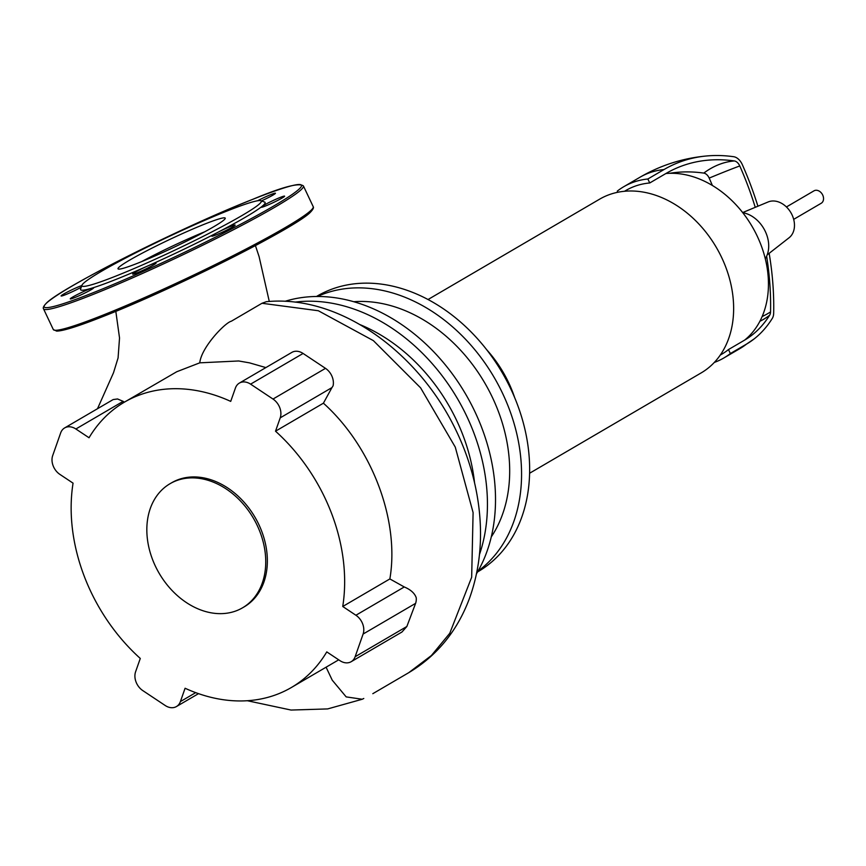 <?xml version="1.0" encoding="UTF-8"?>
<svg xmlns="http://www.w3.org/2000/svg" width="866" height="866" viewBox="0 0 866 866"><rect width="100%" height="100%" fill="white"/><g stroke="black" fill="none" stroke-linecap="round" stroke-linejoin="round"><path stroke-width="1.3" d="M514.653 397.581A104.212 79.131 -120.3 0 0 486.627 349.658M529.613 473.237L701.2 372.889A100.618 76.403 -120.3 0 0 719.17 252.526A100.618 76.403 -120.3 0 0 607.521 195.315A100.618 76.403 -120.3 0 0 599.608 199.18L428.02 299.528M720.274 355.071L721.714 354.226A94.87 72.03 -120.3 0 0 728.479 349.561L744.63 340.111A94.87 72.03 -120.3 0 0 757.241 236.18A94.87 72.03 -120.3 0 0 665.889 173.525L649.738 182.975A94.87 72.03 -120.3 0 0 633.392 186.807A94.87 72.03 -120.3 0 0 625.923 190.444L624.483 191.289M767.179 254.875L789.088 237.749A20.838 15.826 -120.3 0 0 790.961 212.787A20.838 15.826 -120.3 0 0 768.348 201.875A20.838 15.826 -120.3 0 0 768.153 201.951A20.838 15.826 -120.3 0 0 767.969 202.027M765.284 258.696A28.751 21.823 -120.3 0 0 765.089 230.995A28.751 21.823 -120.3 0 0 742.757 212.69M769.16 253.327A245.771 158.879 -111.7 0 1 773.663 313.286A12.005 7.762 -111.7 0 1 772.299 318.407A156.345 101.073 -111.7 0 1 754.275 338.812A156.345 101.073 -111.7 0 1 746.514 344.105L730.363 353.545A99.179 75.31 59.7 0 1 723.889 357.95A99.179 75.31 59.7 0 1 714.331 362.421M766.637 256.195A241.343 156.021 -111.7 0 1 770.545 311.912A7.578 4.904 -111.7 0 1 769.69 315.148A151.918 98.215 -111.7 0 1 752.89 334.395A151.918 98.215 -111.7 0 1 744.63 340.111M665.889 173.525A237.565 153.574 -111.7 0 1 709.416 160.058A237.565 153.574 -111.7 0 1 734.346 160.946A7.578 4.904 -111.7 0 1 739.77 165.947A241.343 156.021 -111.7 0 1 755.249 207.331M669.58 173.319A237.565 153.574 -111.7 0 1 703.766 173.092A7.578 4.904 -111.7 0 1 709.189 178.093A241.343 156.021 -111.7 0 1 712.372 185.486M706.873 155.945C682.971 158.11 660.65 165.222 639.898 177.281A99.179 75.31 59.7 0 1 664.005 169.541A241.993 156.432 -111.7 0 1 706.873 155.945A241.993 156.432 -111.7 0 1 733.74 156.724A12.005 7.762 -111.7 0 1 742.324 164.648A245.771 158.879 -111.7 0 1 757.912 206.216M617.815 192.274L617.274 191.126A99.179 75.31 59.7 0 1 623.747 186.72A99.179 75.31 59.7 0 1 647.855 178.991L649.738 182.975M664.005 169.541L647.855 178.991M728.479 349.561L730.363 353.545M786.425 206.963L813.975 190.845A7.188 5.456 59.7 0 1 822.7 195.023A7.188 5.456 59.7 0 1 821.228 203.25L793.678 219.369M175.657 480.966A71.867 54.569 -120.3 0 0 170.007 483.726A71.867 54.569 -120.3 0 0 157.168 569.698A71.867 54.569 -120.3 0 0 236.916 610.562A71.867 54.569 -120.3 0 0 242.567 607.802A71.867 54.569 -120.3 0 0 255.405 521.83A71.867 54.569 -120.3 0 0 175.657 480.966M242.567 607.802L244.19 606.86A71.867 54.569 -120.3 0 0 257.018 520.888A71.867 54.569 -120.3 0 0 177.27 480.024A71.867 54.569 -120.3 0 0 171.62 482.784L170.007 483.726M478.043 571.105A159.55 121.143 -120.3 0 0 495.633 379.979A159.55 121.143 -120.3 0 0 321.589 294.721A159.55 121.143 -120.3 0 0 317.432 296.486M477.556 571.95L478.205 571.571A159.55 121.143 -120.3 0 0 506.697 380.715A159.55 121.143 -120.3 0 0 329.665 290.002A159.55 121.143 -120.3 0 0 317.108 296.118L316.458 296.497M474.557 482.817A159.55 121.143 -120.3 0 0 360.094 324.663M491.293 536.877A145.185 110.231 -120.3 0 0 484.744 382.924A145.185 110.231 -120.3 0 0 353.772 301.725M476.517 573.736A173.925 132.054 -120.3 0 0 455.364 378.106A173.925 132.054 -120.3 0 0 285.12 301.281M479.461 554.576A173.925 132.054 -120.3 0 0 444.864 379.438A173.925 132.054 -120.3 0 0 295.1 302.115M261.997 303.273L318.331 310.742L373.387 340.641L420.605 387.849L455.267 447.105L473.096 512.585L471.667 577.254L449.757 633.295L431.42 655.508L408.763 672.665C436.929 655.8 457.107 631.206 469.296 598.871C479.861 569.806 482.968 538.598 478.617 505.257C475.033 478.173 466.882 451.944 454.163 426.57C416.968 351.877 339.559 294.44 266.284 301.704L261.997 303.273L231.309 321.232C225.203 322.542 201.323 347.298 199.775 362.832L238.691 360.97L249.484 362.854L265.873 367.585M195.705 692.638L180.399 701.59A14.376 10.912 59.7 0 1 176.447 706.548A14.376 10.912 59.7 0 1 165.2 705.498L142.793 690.592A14.376 10.912 59.7 0 1 135.594 671.789L140.281 658.452A165.309 125.505 -120.3 0 1 73.058 483.152L59.895 474.395A14.376 10.912 59.7 0 1 52.685 455.603L60.674 432.903A14.376 10.912 59.7 0 1 64.614 427.945A14.376 10.912 59.7 0 1 75.872 428.995L123.145 401.348L124.379 402.17M180.399 701.59L185.086 688.253A165.309 125.505 -120.3 0 0 291.355 687.517A165.309 125.505 -120.3 0 0 326.774 651.892L339.937 660.65A14.376 10.912 59.7 0 0 351.185 661.7L401.965 632.007L406.858 626.497L355.125 656.742A14.376 10.912 59.7 0 1 351.185 661.7M355.125 656.742L363.114 634.042L415.604 603.353A14.376 10.912 -120.3 0 0 416.221 597.702C414.652 593.221 410.657 589.638 404.27 586.964L355.904 615.25A14.376 10.912 59.7 0 1 363.114 634.042M355.904 615.25L342.741 606.492A165.309 125.505 -120.3 0 0 275.518 431.192L280.216 417.845L331.949 387.6L323.408 403.188L275.518 431.192M331.949 387.6L333.074 385.857A14.376 10.912 -120.3 0 0 325.497 368.353L273.007 399.053A14.376 10.912 59.7 0 1 280.216 417.845M273.007 399.053L250.599 384.147L303.089 353.458A14.376 10.912 -120.3 0 0 291.842 352.397L239.352 383.097A14.376 10.912 59.7 0 1 250.599 384.147M199.775 362.832L176.761 371.731L124.455 402.127A165.309 125.505 -120.3 0 1 230.713 401.391L235.411 388.055A14.376 10.912 59.7 0 1 239.352 383.097M124.455 402.127A165.309 125.505 -120.3 0 0 89.036 437.752L75.872 428.995M64.614 427.945L113.165 399.562L117.559 398.966L123.145 401.348M325.497 368.353L303.089 353.458M406.858 626.497L415.604 603.353M342.741 606.492L389.862 578.932L404.27 586.964M363.785 698.472L362.237 699.252L346.184 696.892L332.23 680.167L326.092 667.199M323.408 403.188C371.99 446.824 399.843 520.542 389.862 578.932M338.703 659.827L291.355 687.517M129.575 260.168A59.289 4.438 154.7 0 1 188.355 230.962A59.289 4.438 154.7 0 1 225.225 218.135A59.289 4.438 154.7 0 1 213.664 226.784A59.289 4.438 154.7 0 1 154.884 255.99A59.289 4.438 154.7 0 1 118.014 268.817A59.289 4.438 154.7 0 1 129.575 260.168M141.569 261.651A59.289 4.438 154.7 0 1 204.733 231.785M260.796 200.706L264.606 202.059A102.058 7.632 154.7 0 1 261.64 206.693A12.936 0.963 154.7 0 1 280.173 197.448A12.936 0.963 154.7 0 1 284.6 196.171A12.936 0.963 154.7 0 1 278.181 200.176A12.936 0.963 154.7 0 1 265.635 205.946A12.936 0.963 154.7 0 1 261.207 207.234A12.936 0.963 154.7 0 1 261.64 206.693A102.058 7.632 154.7 0 1 245.219 217.334A102.058 7.632 154.7 0 1 217.767 232.359A102.058 7.632 154.7 0 1 147.577 266.046A102.058 7.632 154.7 0 1 92.186 288.042A102.058 7.632 154.7 0 1 80.592 289.049L81.967 285.239A99.179 7.415 154.7 0 1 101.29 271.404A99.179 7.415 154.7 0 1 196.398 223.969A99.179 7.415 154.7 0 1 260.796 200.706A99.179 7.415 154.7 0 1 241.95 215.558A99.179 7.415 154.7 0 1 140.444 265.808A99.179 7.415 154.7 0 1 81.967 285.239M81.263 287.198A12.936 0.963 154.7 0 1 65.524 294.689A12.936 0.963 154.7 0 1 61.096 295.966A12.936 0.963 154.7 0 1 67.516 291.961A12.936 0.963 154.7 0 1 80.062 286.191A12.936 0.963 154.7 0 1 81.869 285.499M257.527 200.782A12.936 0.963 154.7 0 1 262.387 198.346A12.936 0.963 154.7 0 1 275.431 193.248A12.936 0.963 154.7 0 1 265.083 199.202A12.936 0.963 154.7 0 1 261.402 200.923M235.087 225.03A12.936 0.963 154.7 0 1 235.151 225.084A12.936 0.963 154.7 0 1 224.337 231.265A12.936 0.963 154.7 0 1 211.834 236.201A12.936 0.963 154.7 0 1 211.759 236.147A12.936 0.963 154.7 0 1 217.767 232.359A12.936 0.963 154.7 0 1 235.087 225.03M153.542 264.942A12.936 0.963 154.7 0 1 140.714 271.318A12.936 0.963 154.7 0 1 132.671 274.111A12.936 0.963 154.7 0 1 135.193 272.227A12.936 0.963 154.7 0 1 147.577 266.046A12.936 0.963 154.7 0 1 156.064 263.058A12.936 0.963 154.7 0 1 153.542 264.942M83.309 293.79A12.936 0.963 154.7 0 1 70.265 298.889A12.936 0.963 154.7 0 1 80.614 292.935A12.936 0.963 154.7 0 1 92.186 288.042A12.936 0.963 154.7 0 1 93.658 287.837A12.936 0.963 154.7 0 1 83.309 293.79M746.514 344.105A99.179 75.31 59.7 0 1 740.04 348.511L754.275 338.812M759.904 321.275A94.87 65.383 -148 0 0 769.69 315.148M762.156 316.534A94.87 39.684 -178.7 0 0 770.545 311.912M709.189 178.093A94.87 4.406 156.1 0 1 739.77 165.947M703.766 173.092A94.87 67.894 98.1 0 1 734.346 160.946M408.763 672.665L372.813 693.688M312.561 208.663A142.305 10.641 154.7 0 1 241.495 252.872A142.305 10.641 154.7 0 1 103.931 316.144M53.302 329.535L56.658 331.104C63.294 331.018 79.023 326.049 103.844 316.187C173.633 288.919 294.927 228.029 310.234 212.419C312.972 209.572 313.968 207.656 313.211 206.671A143.745 10.749 154.7 0 1 285.185 227.628A143.745 10.749 154.7 0 1 102.513 315.321A143.745 10.749 154.7 0 1 53.302 329.535L43.506 308.794A143.745 10.749 154.7 0 0 92.705 294.592A143.745 10.749 154.7 0 0 275.388 206.898A143.745 10.749 154.7 0 0 303.414 185.941C299.246 182.499 282.403 186.948 252.872 199.277C183.083 226.546 61.789 287.436 46.483 303.046C43.744 305.893 42.748 307.809 43.506 308.794M252.785 199.321A142.305 10.641 154.7 0 1 273.753 206A142.305 10.641 154.7 0 1 92.9 292.827A142.305 10.641 154.7 0 1 71.943 286.137A142.305 10.641 154.7 0 1 252.785 199.321M768.153 201.951L742.66 212.571M639.898 177.281L623.747 186.72M740.04 348.511L723.889 357.95M115.817 311.338L119.53 337.967L118.079 357.929L113.511 372.748L97.501 408.709M247.351 700.724L291.063 710.055L327.662 708.918L362.237 699.252M255.416 245.598L259.075 256.542L269.283 301.455M176.447 706.548L198.52 693.644M303.414 185.941L313.211 206.671"/></g></svg>
